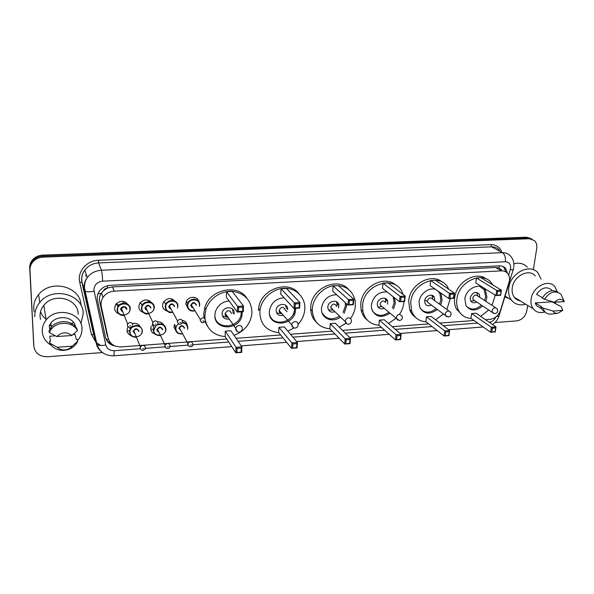 <?xml version="1.0" encoding="UTF-8"?>
<svg xmlns="http://www.w3.org/2000/svg" width="594" height="594" viewBox="0 0 594 594"><rect width="100%" height="100%" fill="white"/><g stroke="black" fill="none" stroke-linecap="round" stroke-linejoin="round"><path stroke-width="0.89" d="M176.039 331.274L174.035 326.93L174.45 324.799M155.093 334.066C152.346 333.145 150.898 331.296 150.742 328.519L151.299 325.98M131.252 335.655C128.586 334.674 127.168 332.833 127.005 330.138L127.717 327.22M188.135 308.62L185.84 303.942L186.241 301.841C188.194 295.753 198.225 295.901 198.997 301.982M167.204 311.078C164.263 310.202 162.711 308.279 162.541 305.323L163.105 302.777C166.78 297.809 170.76 297.297 175.067 301.217M143.377 312.474C140.511 311.523 138.989 309.608 138.803 306.727L139.545 303.764C143.436 299.049 147.468 298.7 151.633 302.725M124.049 301.537L122.52 303.348M119.342 304.915L115.555 304.759M119.09 313.884C116.29 312.882 114.798 310.966 114.605 308.16L115.533 304.804C119.646 300.319 123.723 300.148 127.755 304.284M149.02 300.505L148.448 301.462M172.015 298.908L171.592 299.703M194.542 297.408L194.283 297.95M485.498 319.676L490.057 319.334C495.062 318.577 498.559 315.555 500.534 310.276L509.437 280.791C509.815 278.007 509.288 275.638 507.855 273.686C506.288 271.71 504.165 270.76 501.492 270.849L114.167 291.142C109.407 291.528 105.702 293.599 103.044 297.364C101.24 300.193 100.653 303.17 101.277 306.296L108.153 338.075C109.987 344.023 114.315 346.97 121.154 346.903L226.789 339.011M103.534 290.681L107.544 287.986C105.658 288.164 104.321 289.063 103.534 290.681L101.27 293.369C99.614 295.894 99.079 298.611 99.658 301.514L107.143 334.979M501.678 269.98L499.094 268.02L495.626 267.5L112.489 286.917L107.774 287.979M236.056 338.313L280.665 334.979M290.473 334.251L332.18 331.133M342.478 330.361L381.489 327.45M392.226 326.648L428.734 323.916M439.85 323.084L474.034 320.53M182.306 320.322C185.12 320.923 186.768 322.564 187.251 325.237M157.507 321.785C160.12 321.696 162.103 322.646 163.432 324.636M132.41 323.574C135.744 322.891 138.276 323.827 139.998 326.373M507.417 273.158L505.709 268.622C504.143 266.691 502.056 265.77 499.435 265.852L110.239 285.313C105.569 285.669 101.916 287.689 99.272 291.357C97.423 294.193 96.815 297.193 97.453 300.356L105.524 337.422C106.794 342.114 110.009 344.98 115.154 346.027M502.762 266.394L504.135 267.738L505.798 271.859M527.68 305.405L526.826 310.788C525.393 316.565 522.007 319.936 516.669 320.901L494.995 322.557M102.48 352.546L47.475 356.749C39.568 356.675 35.024 353.185 33.858 346.265L29.997 270.018C29.886 266.751 30.992 263.87 33.323 261.36C35.915 258.746 39.137 257.336 42.991 257.128L529.417 238.736L534.526 240.622C536.441 242.59 537.169 245.196 536.724 248.441L533.345 269.713M33.865 346.295L29.715 267.931C29.603 264.686 30.702 261.82 33.012 259.333C35.588 256.742 38.788 255.338 42.612 255.138L526.277 237.221L531.964 239.078L527.843 237.971L42.805 256.133L527.843 237.971L529.417 238.736M29.715 267.931L29.856 268.971C29.745 265.718 30.843 262.838 33.167 260.343C35.751 257.737 38.966 256.333 42.805 256.133C38.966 256.333 35.751 257.737 33.167 260.343C30.843 262.838 29.745 265.718 29.856 268.971L33.709 344.988L29.997 270.018M111.486 343.77C108.68 342.471 106.712 340.459 105.598 337.741M40.57 311.62C41.565 314.649 43.399 317.166 46.057 319.171M526.277 237.221L530.39 238.32M293.258 313.996L294.386 314.493M294.876 309.103L294.52 309.125C294.372 322.587 272.809 327.517 269.631 314.672M294.015 311.999L295.24 311.917M293.696 312.949L293.696 314.486M525.742 304.232C519.646 305.806 514.82 304.373 511.263 299.911C508.961 296.651 508.13 292.686 508.761 288.001C510.394 273.002 530.056 262.927 537.964 272.876L541.089 279.135M513.869 263.781C519.327 262.407 523.797 263.521 527.272 267.129M545.017 311.954C540.005 313.402 536.04 312.318 533.115 308.709C531.229 306.059 530.561 302.806 531.125 298.953C532.58 286.731 548.626 278.512 554.893 286.657L557.321 291.803M520.351 300.95C517.842 300.505 515.822 299.279 514.293 297.275C512.429 294.691 511.753 291.528 512.266 287.793C513.572 275.943 529.135 268.043 535.313 275.987M557.766 313.298L551.551 314.055C548.537 314.382 546.153 313.446 544.401 311.241L542.961 308.026L540.822 306.749L541.505 306.704L535.172 302.94L551.975 301.789L561.308 306.719L562.778 310.358L557.766 313.298C555.642 313.513 554.046 312.771 552.977 311.07L562.778 310.358M540.792 308.249L536.471 305.665L535.172 302.94M552.977 311.07L542.961 308.026M545.426 312.34L542.263 309.957L540.822 306.749M542.433 297.713L536.568 294.327C541.609 287.459 546.703 286.048 551.848 290.095M555.732 302.19L555.011 303.534M515.384 297.936L514.946 298.054M508.761 298.366L504.826 296.978M554.477 302.279C558.36 298.574 561.634 298.351 564.3 301.603L554.477 302.279L544.408 299.294C549.844 291.624 555.39 289.983 561.063 294.372L564.3 301.603M544.408 299.294L542.255 298.047C547.015 291.008 552.242 289.07 557.922 292.241M471.116 318.473C465.421 318.08 461.219 315.399 458.523 310.432C456.905 307.18 456.341 303.512 456.838 299.428C458.39 280.999 483.954 270.025 492.136 283.999L492.649 284.816M494.936 294.951L494.735 296.985L491.951 305.294M462.013 314.931L456.348 308.895C454.729 305.65 454.165 301.997 454.655 297.928C456.036 282.187 476.098 270.404 486.471 279.069M482.618 305.955C475.905 311.442 470.359 311.308 465.971 305.554L464.879 298.908C465.83 288.112 480.88 281.816 485.521 290.176L486.909 297.49L485.81 301.292M476.447 277.977L475.772 282.944L495.953 295.589L496.703 290.444L476.447 277.977L481.014 277.725L501.41 290.154L500.66 295.285L495.953 295.589L500.512 294.854L501.046 291.186L497.683 291.394L497.148 295.07M488.721 310.009L480.665 316.342M471.621 313.55L470.968 318.369L490.644 332.269L491.364 327.279L471.621 313.55L476.128 313.224L496.02 326.915L495.285 331.89L490.644 332.269L495.136 331.519L495.656 327.962L492.329 328.222L491.817 331.786M497.683 291.394L496.703 290.444L501.41 290.154L501.046 291.186M492.329 328.222L491.364 327.279L496.02 326.915L495.656 327.962M495.285 331.89L495.136 331.519M500.66 295.285L500.512 294.854M479.781 286.39L484.281 289.82L485.632 296.896L484.6 300.505M479.833 297.401L479.276 294.127C475.445 291.105 472.401 292.359 470.151 297.891L470.663 300.898C472.104 302.955 474.109 303.326 476.685 302.012M481.422 305.16C475.801 309.927 470.767 310.261 466.312 306.14M495.641 307.692L477.673 295.998C475.631 294.372 474.005 295.032 472.794 297.995L473.076 299.614L474.554 300.594M477.591 295.797L476.848 292.419M470.856 301.203L474.235 300.638M34.808 316.743C34.608 311.516 36.264 306.742 39.768 302.428C52.532 285.699 83.813 294.416 83.182 313.81L80.918 323.633M34.14 311.694L33.747 308.65C33.554 303.527 35.165 298.856 38.588 294.646C50.861 278.549 80.992 286.642 80.977 305.368M51.195 345.233C45.708 342.033 42.723 337.444 42.248 331.459C42.107 327.279 43.421 323.448 46.191 319.951C56.512 306.059 82.455 312.838 81.957 328.824C82.031 332.328 81.059 335.61 79.032 338.677L77.599 340.555M40.481 319.394L40.043 316.424C39.902 312.399 41.157 308.717 43.808 305.368C53.683 292.048 78.556 298.715 78.118 314.122M72.973 334.608L75.104 334.459L76.307 339.508L77.331 339.441L77.74 341.156L76.433 343.525C73.225 347.869 68.748 350.156 63.016 350.378C57.009 350.237 52.591 347.824 49.77 343.146L49.488 341.402L50.535 341.327L49.681 336.204L55.346 335.818M72.238 346.168C70.174 348.567 67.486 349.821 64.159 349.933C61.397 349.918 59.088 349.027 57.232 347.267L72.238 346.168L77.74 341.156M57.232 347.267L49.77 343.146M75.364 326.552L74.762 324.094C70.693 316.008 56.527 315.34 50.832 323.114L49.228 325.735L49.814 329.224M51.27 325.609L49.228 325.735M73.493 322.26L70.671 324.354M56.794 336.538C61.687 331.949 66.714 331.601 71.874 335.499L56.794 336.538L49.309 332.506L51.24 329.262C57.544 320.686 73.233 321.606 77.406 330.62L76.997 328.95C72.832 319.973 57.224 319.037 50.943 327.576L49.02 330.806L49.309 332.506M71.874 335.499L77.406 330.62M426.032 321.792C419.052 321.25 414.256 317.731 411.657 311.219L410.714 302.398C411.991 282.284 441.171 271.896 448.44 288.632L448.722 289.211M450.349 298.5L446.859 309.474M415.733 317.545C412.912 315.637 410.885 313.001 409.652 309.637L408.702 300.854C409.808 284.37 431.4 272.394 442.166 282.091M440.236 292.627L441.142 294.141L442.062 300.378L440.666 304.989M437.325 309.459C429.744 314.961 423.886 314.233 419.743 307.284L419.104 301.863C419.75 293.941 428.757 287.073 435.506 289.323M430.702 280.494L430.108 285.558L448.797 298.596L449.458 293.347L430.702 280.494L435.461 280.234L454.38 293.042L453.712 298.285L448.797 298.596L453.489 297.846L453.964 294.097L450.452 294.32L449.977 298.069M443.466 314.003L435.565 319.802M426.47 316.773L425.898 321.681L444.112 336.026L444.75 330.94L426.47 316.773L431.17 316.439L449.606 330.554L448.96 335.632L444.112 336.026L448.737 335.254L449.198 331.63L445.73 331.898L445.27 335.536M450.452 294.32L449.458 293.347L454.38 293.042L453.964 294.097M445.73 331.898L444.75 330.94L449.606 330.554L449.198 331.63M448.96 335.632L448.737 335.254M453.712 298.285L453.489 297.846M434.741 289.137L435.922 289.612M438.053 291.105L439.946 293.733L440.845 299.77L439.523 304.158M434.726 300.69L434.444 297.505C432.714 293.005 425.066 295.574 424.703 300.802L425.022 303.296C426.381 305.806 428.519 306.407 431.444 305.101M436.196 308.62C430.056 313.335 424.762 313.298 420.307 308.494M448.871 310.929L432.625 299.168C430.531 297.134 428.794 297.72 427.42 300.906L427.591 302.257L429.365 303.564M432.722 298.641L431.957 295.307M425.482 300.245L427.405 301.433M379.024 325.252C370.426 324.48 365.043 319.854 362.889 311.39L362.592 305.502C363.558 283.279 397.297 274.079 402.881 294.089L402.97 294.342M403.92 301.462L403.816 302.843C403.371 306.808 401.982 310.536 399.658 314.033M367.285 320.055C364.048 317.5 361.976 314.07 361.07 309.771L360.773 303.905C361.546 286.546 385.038 274.413 396.146 285.417M394.565 297.839L395.307 303.393L393.48 308.977M390.006 313.149C381.348 318.562 375.208 317.085 371.584 308.717L371.347 304.937C373.322 296.131 378.541 291.773 386.998 291.862M382.974 283.123L382.477 288.298L399.51 301.745L400.074 296.376L382.974 283.123L387.949 282.855L405.219 296.064L404.648 301.418L399.51 301.745L404.351 300.972L404.759 297.149L401.076 297.371L400.675 301.203M396.116 318.273L388.491 323.418M379.395 320.136L378.905 325.141L395.522 339.954L396.064 334.756L379.395 320.136L384.296 319.78L401.136 334.363L400.586 339.538L395.522 339.954L400.282 339.159L400.675 335.462L397.052 335.744L396.658 339.456M401.076 297.371L400.074 296.376L405.219 296.064L404.759 297.149M397.052 335.744L396.064 334.756L401.136 334.363L400.675 335.462M400.586 339.538L400.282 339.159M404.648 301.418L404.351 300.972M393.117 296.696L394.141 302.762L392.419 308.108M387.659 304.21L387.689 301.195C386.442 295.827 377.591 298.062 377.309 303.846L377.435 305.628C378.623 308.694 380.888 309.593 384.236 308.331M388.944 312.273C382.187 316.869 376.626 316.364 372.267 310.744M385.64 302.554C383.546 300.029 381.697 300.497 380.093 303.95L380.167 304.922L382.246 306.66M385.944 301.603L385.187 298.374M378.022 306.979L382.336 306.742M329.974 328.861C319.386 327.717 313.498 321.755 312.303 310.989L312.34 308.739C313.001 298.069 322.252 287.734 332.9 285.811C344.765 284.66 352.183 289.538 355.145 300.43L355.39 305.969C354.967 310.476 353.341 314.657 350.519 318.51M316.513 322.394C312.912 318.985 310.974 314.634 310.699 309.333L310.736 307.091C311.122 288.662 337.006 276.485 348.329 289.122M346.406 303.623L346.51 306.541L344.089 313.29M340.473 317.07C332.974 323.032 321.762 318.896 321.48 309.868L321.488 308.152C323.129 299.636 328.17 295.144 336.605 294.683M333.13 285.87L332.729 291.149L347.95 305.034L348.403 299.554L333.13 285.87L338.328 285.588L353.794 299.22L353.333 304.692L347.95 305.034L352.947 304.239L353.274 300.334L349.428 300.571L349.101 304.484M345.96 323.27L339.308 327.197M330.264 323.641L329.87 328.749L344.72 344.052L345.159 338.751L330.264 323.641L335.38 323.277L350.467 338.335L350.014 343.629L344.72 344.052L349.628 343.243L349.955 339.464L346.161 339.761L345.842 343.547M349.428 300.571L348.403 299.554L353.794 299.22L353.274 300.334M346.161 339.761L345.159 338.751L350.467 338.335L349.955 339.464M350.014 343.629L349.628 343.243M353.333 304.692L352.947 304.239M345.218 302.539L345.411 305.888L343.109 312.37M338.469 307.982L338.832 305.197C338.342 298.893 328.037 300.564 327.836 307.016L327.843 307.907C328.705 311.59 331.066 312.852 334.919 311.702M339.508 316.134C331.987 320.508 326.173 319.401 322.074 312.83M336.568 306.177C334.548 303.074 332.588 303.386 330.695 307.12L333.048 309.89M336.761 306.363L337.14 304.7L336.434 301.648M328.489 309.957L333.227 310.068M278.749 332.633C266.654 331.2 260.343 324.361 259.816 312.125L259.986 310.231C261.405 298.879 272.371 288.818 283.858 288.32C295.359 287.682 304.804 296.532 304.863 307.551L304.819 309.222C304.373 314.872 302.131 319.914 298.099 324.346M258.442 310.424L258.613 308.538C260.231 289.545 287.8 279.306 298.619 293.339M295.545 308.375L295.537 309.823C295.225 326.113 268.035 328.103 269.386 311.508L269.431 310.848C271.064 302.903 275.935 298.515 284.036 297.705M281.036 288.743L280.747 294.134L293.956 308.479L294.29 302.881L281.036 288.743L286.471 288.439L299.94 302.532L299.591 308.123L293.956 308.479L295.084 307.922L299.109 307.67L299.361 303.668L295.329 303.92L295.084 307.922M293.993 327.94L287.867 331.162M278.942 327.309L278.66 332.521L291.557 348.351L291.884 342.931L278.942 327.309L284.296 326.923L297.438 342.5L297.104 347.898L291.557 348.351L296.629 347.52L296.866 343.651L292.901 343.971L292.664 347.839M295.329 303.92L294.29 302.881L299.94 302.532L299.361 303.668M292.901 343.971L291.884 342.931L297.438 342.5L296.866 343.651M297.104 347.898L296.629 347.52M299.591 308.123L299.109 307.67M294.535 308.442L294.513 309.155M287.659 309.593L287.667 309.496C288.261 302.361 276.433 303.029 276.151 310.187L276.143 310.328C276.581 314.508 278.965 316.157 283.279 315.258M275.854 321.532L274.473 321.673M285.543 310.239L287.117 311.739M283.13 315.08L282.499 315.481M271.206 317.894L270.819 317.827M285.231 310.023C283.42 306.296 281.37 306.422 279.091 310.395L279.083 310.439C279.128 312.08 279.96 313.016 281.586 313.261M286.167 307.93L285.566 305.16M276.685 312.964L281.808 313.565M205.004 318.636L204.863 315.666L205.866 309.519C209.177 298.552 221.198 290.399 232.566 291.342C244.988 293.421 251.448 300.519 251.953 312.63L251.7 315.124C249.688 324.896 243.785 331.623 234.006 335.313M204.009 317.753L203.742 313.907L204.744 307.789C209.541 289.389 237.414 283.331 246.889 298.203M242.211 311.783L242.025 315.147C239.872 330.695 213.847 330.813 214.872 315.02L215.347 311.902C217.59 305.427 222.171 301.767 229.076 300.92M226.522 291.743L226.351 297.252L237.348 312.095L237.555 306.363L226.522 291.743L232.209 291.431L243.481 305.999L243.258 311.716L237.348 312.095L238.454 311.523L242.679 311.256L242.835 307.172L238.602 307.432L238.454 311.523M225.193 336.575C214.724 335.669 208.1 330.353 205.338 320.641M225.289 331.14L225.119 336.464L235.87 352.843L236.07 347.312L225.289 331.14L230.88 330.739L241.899 346.859L241.684 352.376L235.87 352.843L241.105 351.99L241.261 348.047L237.095 348.374L236.954 352.324M207.358 326.039L204.997 321.525M238.602 307.432L237.555 306.363L243.481 305.999L242.835 307.172M237.095 348.374L236.07 347.312L241.899 346.859L241.261 348.047M241.684 352.376L241.105 351.99M243.258 311.716L242.679 311.256M241.313 311.843L241.097 314.412C239.189 328.341 216.194 330.108 214.902 316.223M232.759 312.281L234.014 314.011L234.133 313.023C234.697 306.326 223.619 305.865 222.253 312.578L222.082 313.795C222.46 317.634 224.681 319.394 228.727 319.075M231.541 313.491C229.923 309.83 227.806 309.764 225.193 313.283L225.104 313.907C225.178 315.511 226.024 316.468 227.636 316.773M232.878 311.308L232.425 308.969M222.475 315.978L227.502 317.33M225.104 313.914L225.891 314.278M98.01 293.748L101.27 293.369M499.094 268.02L499.279 265.86M106.4 339.36L108.487 339.256M107.544 287.986L107.477 285.721M495.626 267.5L501.492 270.849M106.467 332.907L108.153 338.075M99.658 301.514L101.277 306.296M112.489 286.917L114.167 291.142M508.664 275.007L510.595 268.391C510.847 264.211 509.103 261.991 505.353 261.754L102.614 281.17C97.216 281.927 94.305 284.823 93.874 289.835L105.777 344.943C106.987 348.849 109.845 350.772 114.367 350.727L140.362 348.752M101.544 351.774C98.834 349.643 97.089 346.955 96.325 343.696L84.058 287.474C83.992 283.917 85.053 280.635 87.236 277.621C90.778 273.106 95.508 270.641 101.425 270.24L502.45 252.65C505.732 252.561 508.39 253.683 510.439 256.021C513.09 258.947 514.226 262.496 513.84 266.669M95.916 342.285L91.454 334.474L79.722 282.254C77.027 271.829 86.679 260.432 98.359 260.283L490.882 244.624L491.572 246.829L502.45 252.65C504.766 254.343 505.732 257.373 505.353 261.754M102.614 281.17C102.443 275.995 102.049 272.349 101.425 270.24L98.641 262.912C92.857 263.291 88.246 265.681 84.794 270.092C82.67 273.032 81.638 276.24 81.705 279.715L82.046 282.469L84.407 290.295L85.068 291.053C86.91 291.988 89.902 292.055 94.045 291.253M490.882 244.624C495.856 244.609 499.406 246.822 501.514 251.262M499.45 250.163C497.423 247.861 494.795 246.755 491.572 246.829L98.641 262.912L98.359 260.283M100.609 345.448L96.035 342.396M42.991 257.128L42.612 255.138M33.858 346.265L33.709 344.988M79.722 282.254L81.898 282.298C81.074 277.895 82.039 273.827 84.794 270.092L87.236 277.621C85.15 280.873 84.251 284.385 84.548 288.157L96.993 344.565L94.208 336.382M94.468 337.288L81.898 282.298L93.733 334.764L91.454 334.474M95.159 338.461L95.894 339.627M144.743 348.418L165.125 346.866M169.483 346.532L188.008 345.129M192.345 344.795L228.772 342.025M238.112 341.32L283.041 337.897M292.924 337.147L334.919 333.954M345.285 333.167L384.556 330.182M395.359 329.358L432.098 326.566M443.287 325.712L477.673 323.099M489.204 322.223C492.136 321.8 494.319 320.084 495.76 317.07M114.367 350.727L113.848 355.806C105.442 355.954 99.822 352.205 96.993 344.565C98.827 345.663 101.752 345.79 105.777 344.943M496.658 316.32C498.693 316.454 499.532 316.142 499.175 315.392L513.209 269.654M510.32 269.594C512.785 269.928 513.81 269.75 513.387 269.067L513.706 267.649M93.919 332.915L94.401 332.922M86.286 274.688L85.625 275.987M97.565 253.103L99.161 253.044M462.251 239.59L463.075 239.56M174.866 327.688L174.087 327.747M152.888 329.195L150.802 329.336M129.136 330.821L127.071 330.969M473.076 299.614L492.367 312.429L495.025 313.639C497.668 312.845 498.366 311.189 497.133 308.665L495.181 307.677C493.54 307.967 492.508 308.991 492.092 310.759L492.367 312.429L493.503 313.357M427.591 302.257L445.448 315.466L448.329 317.018C450.831 316.327 451.611 314.731 450.668 312.236L448.44 310.922C446.725 311.219 445.671 312.273 445.277 314.07L445.448 315.466L446.755 316.699M380.167 304.922L396.443 318.54L399.554 320.537C401.878 319.966 402.739 318.473 402.123 316.053L399.614 314.315C397.824 314.62 396.747 315.696 396.376 317.53L396.443 318.54L397.906 320.188M330.702 307.625L345.24 321.673C345.76 323.359 346.866 324.213 348.544 324.22C350.675 323.767 351.603 322.408 351.329 320.136C351.047 318.629 350.118 317.872 348.544 317.864C346.681 318.176 345.582 319.275 345.24 321.154L346.814 323.827M279.091 310.395L291.713 324.896C292.04 326.952 293.184 328.007 295.159 328.081C297.082 327.732 298.062 326.529 298.091 324.465C298.01 322.594 297.007 321.629 295.099 321.577C293.169 321.896 292.04 323.002 291.713 324.896L293.31 327.621M242.307 328.437C242.181 326.514 241.105 325.519 239.085 325.467C237.355 325.705 236.226 326.633 235.707 328.267L237.214 331.578M199.688 304.819L199.391 306.482M194.416 310.892C190.11 311.33 187.704 309.541 187.207 305.502L187.585 303.527C189.62 297.2 200.163 298.314 199.688 304.752M199.369 304.922C199.814 297.802 187.548 298.492 187.711 305.62C188.15 309.318 190.34 311.011 194.29 310.684M190.637 305.442C192.642 301.767 194.587 301.655 196.466 305.093M196.139 305.264C195.003 302.539 193.384 302.383 191.283 304.804L191.142 305.561L193.109 307.766M201.44 322.386L200.23 320.359L200.378 319.572C202.576 317.04 204.262 317.189 205.435 320.018M202.888 321.005L203.757 320.946L202.888 321.005M177.888 306.118L177.458 308.182M172.134 312.333C167.968 312.533 165.644 310.699 165.177 306.816L165.696 304.455C168.057 298.388 178.297 299.777 177.888 306.059M177.547 306.229C177.933 299.049 165.451 299.747 165.681 306.942C166.09 310.491 168.199 312.214 172.015 312.11M168.659 306.764C170.671 303.051 172.646 302.933 174.591 306.407M174.25 306.578C173.158 303.883 171.525 303.683 169.364 305.962L169.164 306.883L171.065 309.088M178.527 323.886L177.331 321.874L177.539 320.923C179.811 318.533 181.504 318.733 182.633 321.525M179.989 322.535L180.873 322.475L179.989 322.535M163.588 301.893L164.434 302.116M154.314 307.521L153.735 309.994M148.017 313.862C144.015 313.818 141.803 311.947 141.365 308.241L142.048 305.479C144.721 299.695 154.663 301.351 154.314 307.469M141.869 308.368C141.624 315.622 154.254 314.82 153.957 307.64C154.284 300.393 141.55 301.113 141.869 308.368M144.899 308.182C146.911 304.44 148.931 304.321 150.95 307.818M150.586 307.996C149.532 305.338 147.891 305.086 145.664 307.232L145.404 308.308L147.208 310.499M153.735 325.512L152.554 323.515L152.829 322.394C155.16 320.151 156.875 320.404 157.967 323.158M155.205 324.183L156.103 324.124L155.205 324.183M140.281 302.636L140.741 302.673M140.006 302.999L141.06 303.363M130.294 308.947L129.544 311.813M123.403 315.384C119.594 315.11 117.493 313.209 117.085 309.697L117.946 306.563C120.894 301.047 130.569 302.925 130.294 308.902M117.582 309.823C117.412 317.144 130.294 316.327 129.915 309.08C130.168 301.767 117.189 302.502 117.582 309.823M120.679 309.637C120.485 305.984 126.96 305.606 126.841 309.266M126.47 309.444C125.445 306.823 123.79 306.519 121.51 308.531L121.176 309.756L122.854 311.917M128.423 327.16L127.279 325.193L127.621 323.916C130.012 321.807 131.734 322.111 132.796 324.829M129.908 325.868L130.828 325.802L129.908 325.868M116.224 303.846L116.929 303.957M117.159 304.551L116.03 304.076L117.174 304.588M182.113 333.917C178.037 334.14 175.779 332.358 175.341 328.586L175.727 326.589L175.356 328.608C175.772 332.336 178.037 334.118 182.135 333.947M182.499 322.297C185.833 322.75 187.607 324.562 187.823 327.725M187.496 327.91C187.266 324.859 185.536 323.166 182.299 322.832M178.579 323.923C176.841 325.156 175.928 326.752 175.839 328.712C176.225 332.165 178.274 333.835 182.009 333.717M184.266 328.289C183.13 325.623 181.512 325.482 179.41 327.866L179.269 328.638L180.97 330.739M188.885 346.324L187.771 344.401L187.927 343.592C190.125 341.105 191.803 341.246 192.976 344.008M191.275 345.01L190.407 345.077L191.275 345.01M187.823 327.791L187.511 329.499M178.764 328.512C180.754 324.873 182.7 324.732 184.593 328.111M159.838 335.528C155.903 335.536 153.727 333.731 153.311 330.108L153.831 327.747L153.334 330.13C153.727 333.709 155.903 335.521 159.853 335.558M157.737 324.183C162.548 323.151 165.303 324.836 166.023 329.232M155.866 325.928L153.809 330.234C153.542 337.325 165.934 336.427 165.674 329.418C164.85 325.022 162.058 323.544 157.313 324.97M162.377 329.804C161.271 327.168 159.645 326.975 157.484 329.239L157.284 330.153L158.917 332.239M165.964 348.039L164.872 346.131L165.08 345.181C167.345 342.82 169.038 342.998 170.174 345.73M168.384 346.748L167.501 346.822L168.384 346.748M166.023 329.291L165.585 331.37M156.786 330.026C158.784 326.351 160.759 326.217 162.719 329.618M135.736 337.244C131.965 337.036 129.886 335.202 129.499 331.749L130.168 329.024L131.638 327.146M131.838 326.975C137.444 324.109 140.978 325.401 142.449 330.858M142.092 331.044C142.374 323.901 129.648 324.732 129.997 331.875C129.789 339.033 142.419 338.112 142.092 331.044M138.714 331.437C137.645 328.831 136.004 328.593 133.784 330.732L133.524 331.794L135.053 333.85M141.164 349.888L140.102 348.01L140.37 346.903C142.686 344.668 144.401 344.899 145.508 347.601M143.614 348.633L142.709 348.708L143.614 348.633M142.449 330.903L141.877 333.36M133.034 331.667C135.024 327.962 137.043 327.821 139.078 331.252M101.507 293.013L103.044 297.364M504.135 267.738L505.709 268.622M33.323 261.36L33.012 259.333M113.848 355.806L231.771 346.599M241.216 345.864L286.642 342.322M296.629 341.543L339.063 338.231M349.539 337.407L389.196 334.318M400.104 333.464L437.184 330.568M448.477 329.692L483.167 326.982M492.545 324.524C495.619 322.483 497.757 319.683 498.96 316.127M85.105 281.482L85.202 281.942M99.079 252.977L461.924 239.545M541.483 308.665L536.471 305.665M544.401 311.241L542.263 309.957M533.115 308.709L514.293 297.275M511.263 299.911L505.086 296.109M485.521 290.176L483.739 289.055M458.523 310.432L456.348 308.895M479.276 294.127L477.012 292.664M39.768 302.428L38.588 294.646M46.191 319.951L43.808 305.368M64.159 349.933L63.016 350.378M51.5 326.923L50.832 323.114M51.24 329.262L50.943 327.576M441.142 294.141L439.59 293.057M411.657 311.219L409.652 309.637M434.444 297.505L432.35 295.998M394.854 298.641L393.503 297.572M362.889 311.39L361.07 309.771M387.689 301.195L385.773 299.636M346.421 303.712L345.233 302.636M312.303 310.989L310.699 309.333M338.832 305.197L337.11 303.593M259.986 310.231L258.613 308.538M295.56 309.274L294.773 308.427M287.667 309.496L286.167 307.833M205.866 309.519L204.744 307.789M242.025 315.147L241.164 313.996M225.193 313.283L235.707 328.267C235.751 330.68 236.924 331.972 239.211 332.12C240.941 331.86 241.944 330.821 242.233 329.017M194.431 310.922C191.914 311.315 188.216 311.219 187.221 305.516L187.585 303.527L186.368 301.529M193.095 307.744C191.721 307.402 191.068 306.667 191.127 305.546L191.283 304.804L200.378 319.572L200.319 320.463C201.856 323.381 203.519 323.478 205.294 320.767M172.149 312.362C168.941 313.29 166.624 311.456 165.199 306.846L165.696 304.455L164.003 301.307M171.057 309.066C169.498 308.264 168.859 307.529 169.149 306.86L169.364 305.962L177.539 320.923L177.435 322.007C178.876 324.859 180.546 325 182.44 322.438M172.817 299.25L172.594 299.621M163.595 301.871L164.419 302.071M148.032 313.892C144.817 314.486 142.597 312.615 141.387 308.271L142.048 305.479L140.57 302.301M147.201 310.476C145.701 309.6 145.092 308.873 145.382 308.279L145.664 307.232L152.829 322.394L152.673 323.678C154.009 326.455 155.687 326.648 157.707 324.242M149.785 300.913L149.48 301.366M140.021 302.985L141.045 303.326M123.411 315.414C120.226 315.674 118.124 313.781 117.107 309.726L117.946 306.563L116.691 303.348M122.847 311.895C121.428 310.944 120.864 310.224 121.154 309.726L121.51 308.531L127.621 323.916L127.413 325.378C128.683 328.088 130.368 328.319 132.469 326.069M126.27 302.65L125.913 303.118M192.835 344.772C192.634 347.995 187.548 346.569 187.867 344.527L187.927 343.592L179.41 327.866L179.247 328.616L180.955 330.717M175.727 326.589L174.591 324.45M169.981 346.651C169.55 349.911 164.575 348.084 164.983 346.287L165.08 345.181L157.484 329.239L157.269 330.13C156.972 330.635 157.521 331.333 158.91 332.224M153.831 327.747L152.279 324.435M129.626 327.673L130.168 329.024L129.522 331.779C130.428 334.296 129.485 336.397 135.751 337.273M145.255 348.671C143.057 351.054 141.379 350.891 140.221 348.188L140.37 346.903L133.784 330.732L133.509 331.764L135.046 333.828"/></g></svg>
